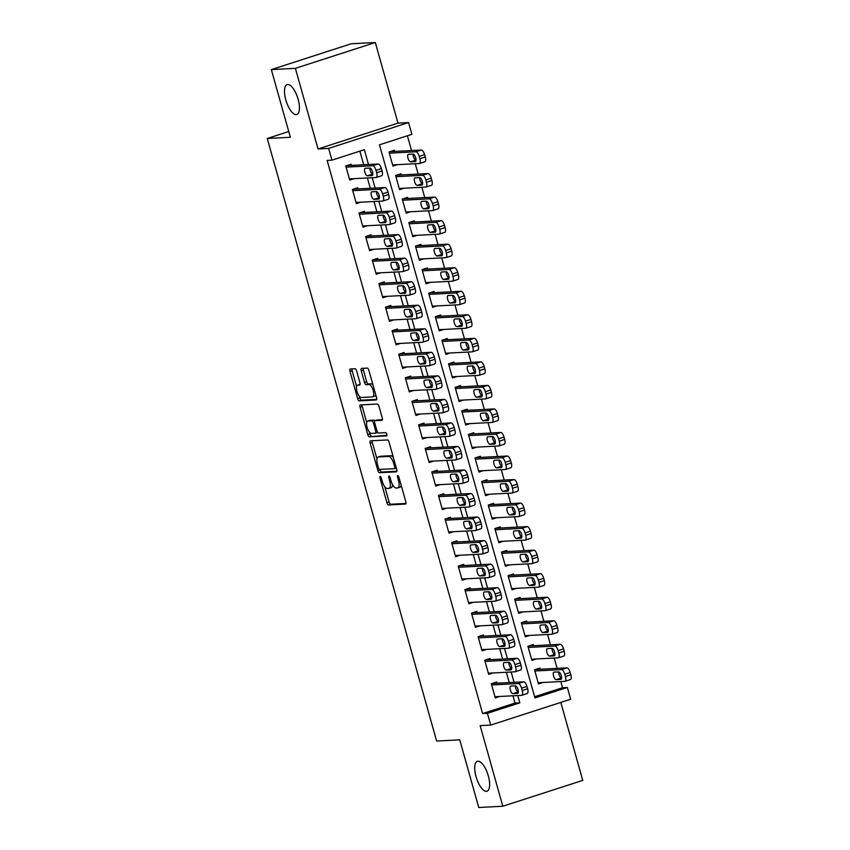 <?xml version="1.0" encoding="UTF-8"?>
<svg xmlns="http://www.w3.org/2000/svg" width="850" height="850" viewBox="0 0 850 850"><rect width="100%" height="100%" fill="white"/><g stroke="black" fill="none" stroke-linecap="round" stroke-linejoin="round"><path stroke-width="1.27" d="M380.216 476.489A1.689 0.648 -107.9 0 0 380.152 476.499A1.689 0.648 -107.9 0 0 380.003 478.146L386.909 502.69A2.412 0.914 -107.9 0 0 388.503 504.953L405.503 504.061A2.412 0.914 -107.9 0 0 405.588 504.05A2.412 0.914 -107.9 0 0 405.79 501.702L398.894 477.158A1.689 0.648 -107.9 0 0 397.779 475.575A1.689 0.648 -107.9 0 0 397.715 475.586A1.689 0.648 -107.9 0 0 397.577 477.222L398.469 480.399A7.714 2.943 -107.9 0 1 397.821 487.9A7.714 2.943 -107.9 0 1 397.524 487.953L396.1 488.027A7.714 2.943 -107.9 0 1 391 480.792L390.108 477.615A1.689 0.648 -107.9 0 0 388.992 476.032A1.689 0.648 -107.9 0 0 388.928 476.043A1.689 0.648 -107.9 0 0 388.79 477.689L389.683 480.866A7.714 2.943 -107.9 0 1 389.034 488.357A7.714 2.943 -107.9 0 1 388.737 488.41L387.324 488.484A7.714 2.943 -107.9 0 1 382.224 481.249L381.331 478.072A1.689 0.648 -107.9 0 0 380.216 476.489M296.193 114.633A15.714 5.992 -107.9 0 0 296.799 114.527A15.714 5.992 -107.9 0 0 297.904 98.483A15.714 5.992 -107.9 0 0 287.725 84.511A15.714 5.992 -107.9 0 0 287.13 84.618A15.714 5.992 -107.9 0 0 286.025 100.651A15.714 5.992 -107.9 0 0 296.193 114.633M486.413 791.339A15.714 5.992 -107.9 0 0 487.007 791.222A15.714 5.992 -107.9 0 0 488.112 775.189A15.714 5.992 -107.9 0 0 477.944 761.207A15.714 5.992 -107.9 0 0 477.339 761.313A15.714 5.992 -107.9 0 0 476.244 777.357A15.714 5.992 -107.9 0 0 486.413 791.339M356.649 371.004A2.412 0.914 -107.9 0 0 355.056 368.741L350.285 368.985A2.412 0.914 -107.9 0 0 350.189 369.006A2.412 0.914 -107.9 0 0 349.987 371.344L357.648 398.608A2.412 0.914 -107.9 0 0 359.242 400.871L376.242 399.978A2.412 0.914 -107.9 0 0 376.337 399.967A2.412 0.914 -107.9 0 0 376.539 397.619L368.879 370.356A2.412 0.914 -107.9 0 0 367.285 368.103L361.516 368.401A2.412 0.914 -107.9 0 0 361.431 368.422A2.412 0.914 -107.9 0 0 361.229 370.759L364.501 382.426A2.412 0.914 -107.9 0 0 366.095 384.689L368.953 384.54A6.449 2.454 -107.9 0 1 373.129 390.277A6.449 2.454 -107.9 0 1 372.672 396.854A6.449 2.454 -107.9 0 1 372.428 396.897L361.239 397.481A6.449 2.454 -107.9 0 1 357.064 391.744A6.449 2.454 -107.9 0 1 357.521 385.167A6.449 2.454 -107.9 0 1 357.765 385.124L359.624 385.029A2.412 0.914 -107.9 0 0 359.72 385.007A2.412 0.914 -107.9 0 0 359.922 382.67L356.649 371.004M487.422 713.309L482.609 713.554L327.133 160.427L331.946 160.172L328.631 148.41L408.563 122.559L411.878 134.332L379.472 144.808L534.947 697.935L567.354 687.459L570.658 699.231L490.726 725.071L487.422 713.309L519.828 702.833L517.778 695.534M490.726 725.071L480.144 725.624L502.807 806.246L478.752 807.5L459.733 739.829L436.634 741.041L267.261 138.476L290.36 137.275L271.331 69.604L295.386 68.34L318.049 148.962L328.631 148.41M370.483 440.842A2.412 0.914 -107.9 0 0 370.388 440.853A2.412 0.914 -107.9 0 0 370.186 443.201L377.846 470.464A2.412 0.914 -107.9 0 0 379.44 472.728L396.44 471.835A2.412 0.914 -107.9 0 0 396.536 471.814A2.412 0.914 -107.9 0 0 396.737 469.476L389.077 442.212A2.412 0.914 -107.9 0 0 387.483 439.949L370.483 440.842M367.752 434.531L360.081 407.277A2.412 0.914 -107.9 0 1 360.283 404.929A2.412 0.914 -107.9 0 1 360.379 404.919L377.379 404.026A2.412 0.914 -107.9 0 1 378.973 406.289L382.256 417.956A2.412 0.914 -107.9 0 1 382.054 420.293A2.412 0.914 -107.9 0 1 381.958 420.314L375.062 420.676A2.412 0.914 -107.9 0 0 374.967 420.686A2.412 0.914 -107.9 0 0 374.765 423.034L376.943 430.769A2.412 0.914 -107.9 0 0 378.537 433.033L385.719 432.661A1.689 0.648 -107.9 0 1 386.803 434.159A1.689 0.648 -107.9 0 1 386.686 435.88A1.689 0.648 -107.9 0 1 386.623 435.891L369.346 436.794A2.412 0.914 -107.9 0 1 367.752 434.531L369.909 433.84L369.431 432.14M271.331 69.604L351.263 43.754L375.317 42.5L295.386 68.34M502.807 806.246L582.739 780.396L560.819 702.419M394.708 151.417L394.379 150.238L388.981 151.98L392.944 166.111L397.354 164.688M401.328 174.951L400.998 173.772L395.59 175.525L399.564 189.646L403.973 188.222M407.936 198.486L407.607 197.317L402.209 199.059L406.183 213.18L410.582 211.756M414.556 222.031L414.226 220.851L408.829 222.594L412.792 236.725L417.201 235.291M421.175 245.565L420.846 244.386L415.438 246.139L419.411 260.259L423.821 258.836M427.794 269.099L427.454 267.931L422.057 269.673L426.031 283.794L430.429 282.37M434.403 292.644L434.074 291.465L428.676 293.207L432.639 307.328L437.049 305.904M441.022 316.179L440.693 314.999L435.285 316.742L439.259 330.873L443.668 329.449M447.642 339.713L447.302 338.534L441.904 340.287L445.878 354.408L450.277 352.984M454.251 363.258L453.921 362.079L448.524 363.821L452.487 377.942L456.896 376.518M460.87 386.793L460.541 385.613L455.143 387.356L459.106 401.487L463.516 400.053M467.489 410.327L467.16 409.147L461.752 410.901L465.726 425.021L470.124 423.598M474.098 433.861L473.769 432.692L468.371 434.435L472.345 448.556L476.744 447.132M480.717 457.406L480.388 456.227L474.991 457.969L478.954 472.09L483.363 470.666M487.337 480.941L487.007 479.761L481.599 481.514L485.573 495.635L489.983 494.211M493.946 504.475L493.616 503.296L488.219 505.049L492.192 519.169L496.591 517.746M500.565 528.02L500.236 526.841L494.838 528.583L498.801 542.704L503.211 541.28M507.184 551.554L506.855 550.375L501.447 552.117L505.421 566.249L509.83 564.825M513.804 575.089L513.464 573.909L508.066 575.662L512.04 589.783L516.439 588.359M520.413 598.623L520.083 597.454L514.686 599.197L518.649 613.317L523.058 611.894M527.032 622.168L526.702 620.989L521.294 622.731L525.268 636.852L529.678 635.428M533.651 645.702L533.311 644.523L527.914 646.276L531.888 660.397L536.286 658.973M497.059 683.209L496.729 682.029L491.321 683.782L495.295 697.903L499.704 696.479M490.439 659.674L490.11 658.495L484.712 660.237L488.676 674.369L493.085 672.934M483.82 636.129L483.491 634.961L478.093 636.703L482.067 650.824L486.466 649.4M477.211 612.595L476.882 611.416L471.474 613.169L475.447 627.289L479.857 625.866M470.592 589.061L470.263 587.881L464.865 589.624L468.828 603.755L473.237 602.331M463.973 565.526L463.643 564.347L458.246 566.089L462.219 580.21L466.618 578.786M457.364 541.981L457.034 540.812L451.626 542.555L455.6 556.676L459.999 555.252M450.744 518.447L450.415 517.267L445.017 519.021L448.981 533.141L453.39 531.717M444.125 494.913L443.796 493.733L438.398 495.476L442.361 509.596L446.771 508.172M437.516 471.368L437.176 470.199L431.779 471.941L435.752 486.062L440.151 484.638M430.897 447.833L430.567 446.654L425.159 448.407L429.133 462.527L433.543 461.104M424.277 424.299L423.948 423.119L418.551 424.862L422.514 438.993L426.923 437.569M417.669 400.764L417.329 399.585L411.931 401.328L415.905 415.448L420.304 414.024M411.049 377.219L410.72 376.04L405.312 377.793L409.286 391.914L413.695 390.49M404.43 353.685L404.101 352.506L398.703 354.259L402.666 368.379L407.076 366.956M397.811 330.151L397.481 328.971L392.084 330.714L396.058 344.834L400.456 343.411M391.202 306.606L390.873 305.437L385.464 307.179L389.438 321.3L393.848 319.876M384.582 283.071L384.253 281.892L378.856 283.645L382.819 297.766L387.228 296.342M377.963 259.537L377.634 258.358L372.236 260.1L376.21 274.231L380.609 272.797M371.354 235.992L371.025 234.823L365.617 236.566L369.591 250.686L373.989 249.262M364.735 212.458L364.406 211.278L359.008 213.031L362.971 227.152L367.381 225.728M358.116 188.923L357.786 187.744L352.389 189.486L356.352 203.617L360.761 202.194M482.609 713.554L515.015 703.077L512.964 695.789M509.246 682.571L506.345 672.244M502.637 659.037L499.736 648.709M496.017 635.492L493.117 625.175M489.398 611.957L486.498 601.63M482.789 588.423L479.878 578.096M476.17 564.889L473.269 554.561M469.551 541.344L466.65 531.016M462.942 517.809L460.031 507.482M456.322 494.275L453.422 483.947M449.703 470.73L446.803 460.413M443.094 447.196L440.183 436.868M436.475 423.661L433.574 413.334M429.856 400.127L426.955 389.799M423.236 376.582L420.336 366.254M416.627 353.047L413.727 342.72M410.008 329.513L407.108 319.186M403.389 305.968L400.488 295.651M396.78 282.434L393.869 272.106M390.161 258.899L387.26 248.572M383.541 235.365L380.641 225.038M376.933 211.82L374.021 201.492M370.313 188.286L367.413 177.958M363.694 164.751L359.869 151.141M351.507 165.389L351.167 164.209L345.769 165.952L349.743 180.072L354.142 178.649M534.608 696.745L562.541 687.714L560.819 681.572M557.101 668.355L554.2 658.038M550.481 644.821L547.581 634.493M543.872 621.286L540.972 610.959M537.253 597.752L534.352 587.424M530.634 574.207L527.733 563.879M524.025 550.673L521.114 540.345M517.406 527.138L514.505 516.811M510.786 503.593L507.886 493.276M504.178 480.059L501.266 469.731M497.558 456.524L494.658 446.197M490.939 432.99L488.038 422.663M484.319 409.445L481.419 399.118M477.711 385.911L474.81 375.583M471.091 362.376L468.191 352.049M464.472 338.831L461.571 328.514M457.863 315.297L454.962 304.969M451.244 291.763L448.343 281.435M444.624 268.228L441.724 257.901M438.016 244.683L435.104 234.356M431.396 221.149L428.496 210.821M424.777 197.614L421.876 187.287M418.168 174.069L415.257 163.742M411.549 150.535L407.394 135.777M540.26 669.237L539.931 668.068L534.533 669.811L538.496 683.931L542.906 682.508M288.745 131.527L267.261 138.476M318.049 148.962L397.981 123.112L375.317 42.5M397.981 123.112L408.563 122.559M562.541 687.714L567.354 687.459M368.507 164.496L364.353 149.696L331.946 160.172M514.059 682.316L511.158 671.999M507.45 658.782L504.539 648.454M500.831 635.247L497.93 624.92M494.211 611.713L491.311 601.386M487.592 588.168L484.691 577.841M480.983 564.634L478.082 554.306M474.364 541.099L471.463 530.772M467.744 517.554L464.844 507.237M461.136 494.02L458.235 483.692M454.516 470.486L451.616 460.158M447.897 446.941L444.996 436.624M441.288 423.406L438.377 413.079M434.669 399.872L431.768 389.544M428.049 376.337L425.149 366.01M421.441 352.793L418.529 342.465M414.821 329.258L411.921 318.931M408.202 305.724L405.301 295.396M401.582 282.179L398.682 271.862M394.974 258.644L392.073 248.317M388.354 235.11L385.454 224.782M381.735 211.576L378.834 201.248M375.126 188.031L372.226 177.703M515.015 703.077L519.828 702.833M390.894 487.709A7.714 2.943 -107.9 0 0 391.191 487.656A7.714 2.943 -107.9 0 0 392.487 484.543M399.681 487.252A7.714 2.943 -107.9 0 0 399.978 487.199A7.714 2.943 -107.9 0 0 401.168 485.254M384.763 486.689L389.066 501.989A2.412 0.914 -107.9 0 0 390.66 504.252L405.96 503.455M379.908 469.413L380.003 469.763A2.412 0.914 -107.9 0 0 381.597 472.026L396.908 471.229M372.172 440.746A2.412 0.914 -107.9 0 0 372.342 442.499L376.964 458.957M378.452 467.851A1.689 0.648 -107.9 0 0 379.567 469.434L394.496 468.658A1.689 0.648 -107.9 0 0 394.559 468.647A1.689 0.648 -107.9 0 0 394.697 467.001L393.763 463.654A7.714 2.943 -107.9 0 0 388.652 456.418L378.452 456.949A7.714 2.943 -107.9 0 0 378.165 457.002A7.714 2.943 -107.9 0 0 377.517 464.504L378.452 467.851M393.369 457.513A7.714 2.943 -107.9 0 0 390.819 455.717L388.652 456.418M378.165 457.002L380.322 456.301A7.714 2.943 -107.9 0 1 380.619 456.248L390.819 455.717M366.711 422.471L362.249 406.576L360.081 407.277M362.079 404.823A2.412 0.914 -107.9 0 0 362.249 406.576M382.426 419.709L377.219 419.974A2.412 0.914 -107.9 0 0 377.134 419.996A2.412 0.914 -107.9 0 0 377.049 420.027M386.973 435.285L369.346 436.794M367.912 421.047A6.449 2.454 -107.9 0 0 367.668 421.09A6.449 2.454 -107.9 0 0 367.211 427.667A6.449 2.454 -107.9 0 0 371.386 433.404L375.328 433.203A2.412 0.914 -107.9 0 0 375.424 433.181A2.412 0.914 -107.9 0 0 375.626 430.844L373.447 423.098A2.412 0.914 -107.9 0 0 371.854 420.846L367.912 421.047L370.069 420.346A6.449 2.454 -107.9 0 0 369.824 420.389A6.449 2.454 -107.9 0 0 369.601 420.506M375.509 433.149L377.485 432.501A2.412 0.914 -107.9 0 0 377.581 432.491A2.412 0.914 -107.9 0 0 377.697 432.416M374.85 420.761A2.412 0.914 -107.9 0 0 374.011 420.144L371.854 420.846M370.069 420.346L374.011 420.144M369.909 433.84A2.412 0.914 -107.9 0 0 371.503 436.103M359.454 384.582A6.449 2.454 -107.9 0 1 359.678 384.466A6.449 2.454 -107.9 0 1 359.922 384.423L360.092 384.413M374.595 396.196A6.449 2.454 -107.9 0 0 374.839 396.153A6.449 2.454 -107.9 0 0 375.764 394.868M372.991 385.018A6.449 2.454 -107.9 0 0 371.121 383.839L368.953 384.54M363.216 368.316A2.412 0.914 -107.9 0 0 363.386 370.058L366.669 381.724A2.412 0.914 -107.9 0 0 368.263 383.987L371.121 383.839M359.359 396.312L359.805 397.906A2.412 0.914 -107.9 0 0 361.399 400.169L376.709 399.373M351.974 368.9A2.412 0.914 -107.9 0 0 352.144 370.653L356.586 386.463M534.862 670.99L561.51 669.598A4.909 1.87 -107.9 0 1 564.761 674.199L565.42 676.558A4.909 1.87 -107.9 0 1 565.006 681.328A4.909 1.87 -107.9 0 1 564.825 681.36L538.167 682.752M535.532 669.492L566.918 667.845A4.909 1.87 72.1 0 1 570.159 672.456L570.828 674.804A4.909 1.87 72.1 0 1 570.414 679.586A4.909 1.87 72.1 0 1 570.222 679.617M558.62 671.893A3.931 1.498 -107.9 0 0 559.566 675.878A3.931 1.498 -107.9 0 0 561.542 677.918L561.574 677.918M558.652 671.893L554.03 672.138A3.931 1.498 -107.9 0 0 553.881 672.159A3.931 1.498 -107.9 0 0 553.605 676.175A3.931 1.498 -107.9 0 0 556.144 679.671L560.766 679.426A3.931 1.498 -107.9 0 0 560.915 679.394A3.931 1.498 -107.9 0 0 561.191 675.389A3.931 1.498 -107.9 0 0 558.652 671.893M491.661 684.951L518.309 683.559A4.909 1.87 -107.9 0 1 521.56 688.171L522.219 690.519A4.909 1.87 -107.9 0 1 521.804 695.3A4.909 1.87 -107.9 0 1 521.613 695.332L494.966 696.724M527.021 693.589A4.909 1.87 72.1 0 0 527.202 693.547A4.909 1.87 72.1 0 0 527.616 688.776L526.957 686.428A4.909 1.87 72.1 0 0 523.706 681.817L492.32 683.453M515.44 685.865A3.931 1.498 72.1 0 1 517.979 689.361A3.931 1.498 72.1 0 1 517.703 693.366A3.931 1.498 72.1 0 1 517.554 693.398L512.943 693.632A3.931 1.498 72.1 0 1 510.393 690.136A3.931 1.498 72.1 0 1 510.669 686.131A3.931 1.498 72.1 0 1 510.818 686.099L515.44 685.865A3.931 1.498 72.1 0 0 516.364 689.839A3.931 1.498 72.1 0 0 518.341 691.889L512.943 693.632M528.243 647.445L554.901 646.053A4.909 1.87 -107.9 0 1 558.142 650.664L558.811 653.013A4.909 1.87 -107.9 0 1 558.397 657.794A4.909 1.87 -107.9 0 1 558.206 657.826L531.558 659.218M528.913 645.947L560.299 644.311A4.909 1.87 72.1 0 1 563.55 648.922L564.209 651.27A4.909 1.87 72.1 0 1 563.794 656.041A4.909 1.87 72.1 0 1 563.603 656.083M552.011 648.359A3.931 1.498 -107.9 0 0 552.946 652.332A3.931 1.498 -107.9 0 0 554.933 654.383L549.525 656.126L554.147 655.892A3.931 1.498 -107.9 0 0 554.296 655.86A3.931 1.498 -107.9 0 0 554.572 651.854A3.931 1.498 -107.9 0 0 552.032 648.359L547.411 648.593A3.931 1.498 -107.9 0 0 547.262 648.624A3.931 1.498 -107.9 0 0 546.986 652.63A3.931 1.498 -107.9 0 0 549.525 656.126M521.634 623.911L548.282 622.519A4.909 1.87 -107.9 0 1 551.533 627.13L552.192 629.478A4.909 1.87 -107.9 0 1 551.778 634.249A4.909 1.87 -107.9 0 1 551.586 634.291L524.939 635.683M522.293 622.412L553.679 620.776A4.909 1.87 72.1 0 1 556.931 625.377L557.589 627.736A4.909 1.87 72.1 0 1 557.175 632.506A4.909 1.87 72.1 0 1 556.994 632.538M545.392 624.824A3.931 1.498 -107.9 0 0 546.338 628.798A3.931 1.498 -107.9 0 0 548.314 630.849L548.335 630.849M545.413 624.814L540.791 625.058A3.931 1.498 -107.9 0 0 540.642 625.09A3.931 1.498 -107.9 0 0 540.366 629.096A3.931 1.498 -107.9 0 0 542.916 632.591L547.528 632.347A3.931 1.498 -107.9 0 0 547.687 632.326A3.931 1.498 -107.9 0 0 547.952 628.309A3.931 1.498 -107.9 0 0 545.413 624.814M515.015 600.376L541.663 598.984A4.909 1.87 -107.9 0 1 544.914 603.585L545.572 605.944A4.909 1.87 -107.9 0 1 545.158 610.714A4.909 1.87 -107.9 0 1 544.977 610.746L518.319 612.138M515.674 598.878L547.071 597.231A4.909 1.87 72.1 0 1 550.311 601.843L550.981 604.191A4.909 1.87 72.1 0 1 550.566 608.972A4.909 1.87 72.1 0 1 550.375 609.004M538.773 601.279A3.931 1.498 -107.9 0 0 539.718 605.264A3.931 1.498 -107.9 0 0 541.694 607.304L536.297 609.057L540.919 608.812A3.931 1.498 -107.9 0 0 541.067 608.781A3.931 1.498 -107.9 0 0 541.344 604.775A3.931 1.498 -107.9 0 0 538.794 601.279L534.183 601.524A3.931 1.498 -107.9 0 0 534.034 601.545A3.931 1.498 -107.9 0 0 533.758 605.561A3.931 1.498 -107.9 0 0 536.297 609.057M508.396 576.831L535.054 575.439A4.909 1.87 -107.9 0 1 538.294 580.051L538.964 582.409A4.909 1.87 -107.9 0 1 538.549 587.18A4.909 1.87 -107.9 0 1 538.358 587.212L511.711 588.604M509.065 575.333L540.451 573.697A4.909 1.87 72.1 0 1 543.702 578.308L544.361 580.656A4.909 1.87 72.1 0 1 543.947 585.427A4.909 1.87 72.1 0 1 543.756 585.469M532.153 577.745A3.931 1.498 -107.9 0 0 533.099 581.729A3.931 1.498 -107.9 0 0 535.086 583.769L535.107 583.769M532.185 577.745L527.563 577.989A3.931 1.498 -107.9 0 0 527.414 578.011A3.931 1.498 -107.9 0 0 527.138 582.016A3.931 1.498 -107.9 0 0 529.678 585.512L534.299 585.278A3.931 1.498 -107.9 0 0 534.448 585.246A3.931 1.498 -107.9 0 0 534.724 581.241A3.931 1.498 -107.9 0 0 532.185 577.745M485.042 661.417L511.689 660.025A4.909 1.87 -107.9 0 1 514.941 664.636L515.599 666.984A4.909 1.87 -107.9 0 1 515.185 671.755A4.909 1.87 -107.9 0 1 515.004 671.798L488.346 673.189M520.402 670.044A4.909 1.87 72.1 0 0 520.593 670.013A4.909 1.87 72.1 0 0 521.008 665.242L520.338 662.883A4.909 1.87 72.1 0 0 517.097 658.282L485.701 659.919M508.821 662.32A3.931 1.498 72.1 0 1 511.371 665.816A3.931 1.498 72.1 0 1 511.094 669.832A3.931 1.498 72.1 0 1 510.946 669.853L506.324 670.097A3.931 1.498 72.1 0 1 503.784 666.602A3.931 1.498 72.1 0 1 504.061 662.596A3.931 1.498 72.1 0 1 504.209 662.564L508.821 662.32M511.743 668.355L511.721 668.355A3.931 1.498 72.1 0 1 509.745 666.304A3.931 1.498 72.1 0 1 508.799 662.331M478.422 637.883L505.081 636.491A4.909 1.87 -107.9 0 1 508.321 641.091L508.991 643.45A4.909 1.87 -107.9 0 1 508.576 648.221A4.909 1.87 -107.9 0 1 508.385 648.253L481.727 649.644M513.783 646.51A4.909 1.87 72.1 0 0 513.974 646.478A4.909 1.87 72.1 0 0 514.388 641.707L513.729 639.349A4.909 1.87 72.1 0 0 510.478 634.737L479.092 636.384M502.212 638.786A3.931 1.498 72.1 0 1 504.751 642.281A3.931 1.498 72.1 0 1 504.475 646.287A3.931 1.498 72.1 0 1 504.326 646.319L499.704 646.563A3.931 1.498 72.1 0 1 497.165 643.067A3.931 1.498 72.1 0 1 497.441 639.051A3.931 1.498 72.1 0 1 497.59 639.03L502.212 638.786A3.931 1.498 72.1 0 0 503.126 642.77A3.931 1.498 72.1 0 0 505.112 644.81L499.704 646.563M471.803 614.348L498.461 612.946A4.909 1.87 -107.9 0 1 501.712 617.557L502.371 619.916A4.909 1.87 -107.9 0 1 501.957 624.686A4.909 1.87 -107.9 0 1 501.766 624.718L475.118 626.11M507.174 622.976A4.909 1.87 72.1 0 0 507.354 622.944A4.909 1.87 72.1 0 0 507.769 618.162L507.11 615.814A4.909 1.87 72.1 0 0 503.859 611.203L472.473 612.839M495.592 615.251A3.931 1.498 72.1 0 1 498.132 618.747A3.931 1.498 72.1 0 1 497.856 622.753A3.931 1.498 72.1 0 1 497.707 622.784L493.096 623.018A3.931 1.498 72.1 0 1 490.546 619.533A3.931 1.498 72.1 0 1 490.822 615.517A3.931 1.498 72.1 0 1 490.971 615.496L495.592 615.251M498.514 621.276L498.493 621.276A3.931 1.498 72.1 0 1 496.517 619.236A3.931 1.498 72.1 0 1 495.571 615.251M465.194 590.803L491.842 589.411A4.909 1.87 -107.9 0 1 495.093 594.023L495.752 596.371A4.909 1.87 -107.9 0 1 495.337 601.152A4.909 1.87 -107.9 0 1 495.157 601.184L468.499 602.576M500.554 599.431A4.909 1.87 72.1 0 0 500.746 599.399A4.909 1.87 72.1 0 0 501.149 594.628L500.491 592.269A4.909 1.87 72.1 0 0 497.25 587.669L465.853 589.305M488.973 591.717A3.931 1.498 72.1 0 1 491.523 595.213A3.931 1.498 72.1 0 1 491.247 599.218A3.931 1.498 72.1 0 1 491.098 599.239L486.476 599.484A3.931 1.498 72.1 0 1 483.937 595.988A3.931 1.498 72.1 0 1 484.203 591.982A3.931 1.498 72.1 0 1 484.362 591.951L488.973 591.717A3.931 1.498 72.1 0 0 489.897 595.691A3.931 1.498 72.1 0 0 491.874 597.741L486.476 599.484M501.787 553.297L528.434 551.905A4.909 1.87 -107.9 0 1 531.686 556.516L532.344 558.864A4.909 1.87 -107.9 0 1 531.93 563.646A4.909 1.87 -107.9 0 1 531.739 563.678L505.091 565.069M502.446 551.799L533.832 550.162A4.909 1.87 72.1 0 1 537.083 554.763L537.742 557.122A4.909 1.87 72.1 0 1 537.327 561.893A4.909 1.87 72.1 0 1 537.147 561.924M525.544 554.211A3.931 1.498 -107.9 0 0 526.49 558.184A3.931 1.498 -107.9 0 0 528.466 560.235L523.069 561.977L527.68 561.733A3.931 1.498 -107.9 0 0 527.829 561.712A3.931 1.498 -107.9 0 0 528.105 557.696A3.931 1.498 -107.9 0 0 525.566 554.211L520.944 554.444A3.931 1.498 -107.9 0 0 520.795 554.476A3.931 1.498 -107.9 0 0 520.519 558.482A3.931 1.498 -107.9 0 0 523.069 561.977M458.575 567.269L485.233 565.877A4.909 1.87 -107.9 0 1 488.474 570.477L489.132 572.836A4.909 1.87 -107.9 0 1 488.729 577.607A4.909 1.87 -107.9 0 1 488.538 577.639L461.879 579.041M493.935 575.896A4.909 1.87 72.1 0 0 494.126 575.864A4.909 1.87 72.1 0 0 494.541 571.094L493.882 568.735A4.909 1.87 72.1 0 0 490.631 564.134L459.244 565.771M482.364 568.172A3.931 1.498 72.1 0 1 484.904 571.668A3.931 1.498 72.1 0 1 484.627 575.684A3.931 1.498 72.1 0 1 484.479 575.705L479.857 575.949A3.931 1.498 72.1 0 1 477.317 572.454A3.931 1.498 72.1 0 1 477.594 568.448A3.931 1.498 72.1 0 1 477.743 568.416L482.364 568.172M485.286 574.196L485.254 574.207A3.931 1.498 72.1 0 1 483.278 572.156A3.931 1.498 72.1 0 1 482.332 568.172M495.168 529.763L521.815 528.371A4.909 1.87 -107.9 0 1 525.066 532.971L525.725 535.33A4.909 1.87 -107.9 0 1 525.311 540.101A4.909 1.87 -107.9 0 1 525.13 540.133L498.472 541.535M495.826 528.264L527.223 526.617A4.909 1.87 72.1 0 1 530.464 531.229L531.133 533.587A4.909 1.87 72.1 0 1 530.719 538.358A4.909 1.87 72.1 0 1 530.528 538.39M518.925 530.666A3.931 1.498 -107.9 0 0 519.871 534.65A3.931 1.498 -107.9 0 0 521.847 536.69L516.449 538.443L521.071 538.199A3.931 1.498 -107.9 0 0 521.22 538.178A3.931 1.498 -107.9 0 0 521.496 534.161A3.931 1.498 -107.9 0 0 518.946 530.666L514.335 530.91A3.931 1.498 -107.9 0 0 514.186 530.942A3.931 1.498 -107.9 0 0 513.91 534.947A3.931 1.498 -107.9 0 0 516.449 538.443M488.548 506.228L515.206 504.836A4.909 1.87 -107.9 0 1 518.447 509.437L519.116 511.796A4.909 1.87 -107.9 0 1 518.702 516.566A4.909 1.87 -107.9 0 1 518.511 516.598L491.853 517.99M489.217 504.73L520.604 503.083A4.909 1.87 72.1 0 1 523.855 507.694L524.514 510.043A4.909 1.87 72.1 0 1 524.099 514.824A4.909 1.87 72.1 0 1 523.908 514.856M512.306 507.131A3.931 1.498 -107.9 0 0 513.251 511.116A3.931 1.498 -107.9 0 0 515.238 513.156L509.83 514.909L514.452 514.664A3.931 1.498 -107.9 0 0 514.601 514.633A3.931 1.498 -107.9 0 0 514.877 510.627A3.931 1.498 -107.9 0 0 512.337 507.131L507.716 507.376A3.931 1.498 -107.9 0 0 507.567 507.397A3.931 1.498 -107.9 0 0 507.291 511.413A3.931 1.498 -107.9 0 0 509.83 514.909M481.929 482.683L508.587 481.291A4.909 1.87 -107.9 0 1 511.838 485.902L512.497 488.251A4.909 1.87 -107.9 0 1 512.082 493.032A4.909 1.87 -107.9 0 1 511.891 493.064L485.244 494.456M482.598 481.185L513.984 479.549A4.909 1.87 72.1 0 1 517.236 484.149L517.894 486.508A4.909 1.87 72.1 0 1 517.48 491.279A4.909 1.87 72.1 0 1 517.299 491.321M505.697 483.597A3.931 1.498 -107.9 0 0 506.642 487.571A3.931 1.498 -107.9 0 0 508.619 489.621L503.221 491.364L507.832 491.13A3.931 1.498 -107.9 0 0 507.981 491.098A3.931 1.498 -107.9 0 0 508.257 487.092A3.931 1.498 -107.9 0 0 505.718 483.597L501.096 483.831A3.931 1.498 -107.9 0 0 500.947 483.862A3.931 1.498 -107.9 0 0 500.671 487.868A3.931 1.498 -107.9 0 0 503.221 491.364M475.32 459.149L501.967 457.757A4.909 1.87 -107.9 0 1 505.219 462.368L505.877 464.716A4.909 1.87 -107.9 0 1 505.463 469.487A4.909 1.87 -107.9 0 1 505.283 469.529L478.624 470.921M475.979 457.651L507.376 456.014A4.909 1.87 72.1 0 1 510.616 460.615L511.286 462.974A4.909 1.87 72.1 0 1 510.871 467.744A4.909 1.87 72.1 0 1 510.68 467.776M499.078 460.052A3.931 1.498 -107.9 0 0 500.023 464.036A3.931 1.498 -107.9 0 0 501.999 466.087L502.021 466.076M499.099 460.052L494.487 460.296A3.931 1.498 -107.9 0 0 494.328 460.328A3.931 1.498 -107.9 0 0 494.062 464.334A3.931 1.498 -107.9 0 0 496.602 467.829L501.224 467.585A3.931 1.498 -107.9 0 0 501.373 467.564A3.931 1.498 -107.9 0 0 501.649 463.547A3.931 1.498 -107.9 0 0 499.099 460.052M468.701 435.614L495.359 434.223A4.909 1.87 -107.9 0 1 498.599 438.823L499.269 441.182A4.909 1.87 -107.9 0 1 498.854 445.953A4.909 1.87 -107.9 0 1 498.663 445.984L472.005 447.376M469.37 434.116L500.756 432.469A4.909 1.87 72.1 0 1 504.007 437.081L504.666 439.429A4.909 1.87 72.1 0 1 504.252 444.21A4.909 1.87 72.1 0 1 504.061 444.242M492.458 436.517A3.931 1.498 -107.9 0 0 493.404 440.502A3.931 1.498 -107.9 0 0 495.38 442.542L489.983 444.295L494.604 444.051A3.931 1.498 -107.9 0 0 494.753 444.019A3.931 1.498 -107.9 0 0 495.029 440.013A3.931 1.498 -107.9 0 0 492.49 436.517L487.868 436.762A3.931 1.498 -107.9 0 0 487.719 436.783A3.931 1.498 -107.9 0 0 487.443 440.799A3.931 1.498 -107.9 0 0 489.983 444.295M451.956 543.734L478.614 542.342A4.909 1.87 -107.9 0 1 481.865 546.943L482.524 549.302A4.909 1.87 -107.9 0 1 482.109 554.072A4.909 1.87 -107.9 0 1 481.918 554.104L455.271 555.496M487.326 552.362A4.909 1.87 72.1 0 0 487.507 552.33A4.909 1.87 72.1 0 0 487.921 547.549L487.263 545.201A4.909 1.87 72.1 0 0 484.011 540.589L452.625 542.236M475.745 544.638A3.931 1.498 72.1 0 1 478.284 548.133A3.931 1.498 72.1 0 1 478.008 552.139A3.931 1.498 72.1 0 1 477.859 552.171L473.237 552.415A3.931 1.498 72.1 0 1 470.698 548.919A3.931 1.498 72.1 0 1 470.974 544.903A3.931 1.498 72.1 0 1 471.123 544.882L475.745 544.638A3.931 1.498 72.1 0 0 476.659 548.622A3.931 1.498 72.1 0 0 478.646 550.662L473.237 552.415M445.347 520.189L471.994 518.798A4.909 1.87 -107.9 0 1 475.246 523.409L475.904 525.757A4.909 1.87 -107.9 0 1 475.49 530.538A4.909 1.87 -107.9 0 1 475.309 530.57L448.651 531.962M480.707 528.827A4.909 1.87 72.1 0 0 480.898 528.785A4.909 1.87 72.1 0 0 481.302 524.014L480.643 521.666A4.909 1.87 72.1 0 0 477.392 517.055L446.006 518.691M469.126 521.103A3.931 1.498 72.1 0 1 471.676 524.599A3.931 1.498 72.1 0 1 471.399 528.604A3.931 1.498 72.1 0 1 471.24 528.636L466.629 528.87A3.931 1.498 72.1 0 1 464.079 525.374A3.931 1.498 72.1 0 1 464.355 521.369A3.931 1.498 72.1 0 1 464.514 521.337L469.126 521.103M472.047 527.128L472.026 527.128A3.931 1.498 72.1 0 1 470.05 525.077A3.931 1.498 72.1 0 1 469.104 521.103M438.728 496.655L465.375 495.263A4.909 1.87 -107.9 0 1 468.626 499.874L469.285 502.223A4.909 1.87 -107.9 0 1 468.881 506.993A4.909 1.87 -107.9 0 1 468.69 507.036L442.032 508.428M474.087 505.283A4.909 1.87 72.1 0 0 474.279 505.251A4.909 1.87 72.1 0 0 474.693 500.48L474.024 498.121A4.909 1.87 72.1 0 0 470.783 493.521L439.397 495.157M462.517 497.558A3.931 1.498 72.1 0 1 465.056 501.054A3.931 1.498 72.1 0 1 464.78 505.07A3.931 1.498 72.1 0 1 464.631 505.091L460.009 505.336A3.931 1.498 72.1 0 1 457.47 501.84A3.931 1.498 72.1 0 1 457.746 497.834A3.931 1.498 72.1 0 1 457.895 497.803L462.517 497.558A3.931 1.498 72.1 0 0 463.431 501.543A3.931 1.498 72.1 0 0 465.407 503.593L460.009 505.336M432.108 473.121L458.766 471.729A4.909 1.87 -107.9 0 1 462.007 476.329L462.676 478.688A4.909 1.87 -107.9 0 1 462.262 483.459A4.909 1.87 -107.9 0 1 462.071 483.491L435.423 484.882M467.468 481.748A4.909 1.87 72.1 0 0 467.659 481.716A4.909 1.87 72.1 0 0 468.074 476.935L467.415 474.587A4.909 1.87 72.1 0 0 464.164 469.976L432.777 471.623M455.897 474.024A3.931 1.498 72.1 0 1 458.437 477.519A3.931 1.498 72.1 0 1 458.161 481.525A3.931 1.498 72.1 0 1 458.012 481.557L453.39 481.801A3.931 1.498 72.1 0 1 450.851 478.306A3.931 1.498 72.1 0 1 451.127 474.289A3.931 1.498 72.1 0 1 451.276 474.268L455.897 474.024M458.819 480.048L458.798 480.048A3.931 1.498 72.1 0 1 456.811 478.008A3.931 1.498 72.1 0 1 455.876 474.024M425.499 449.576L452.147 448.184A4.909 1.87 -107.9 0 1 455.398 452.795L456.057 455.154A4.909 1.87 -107.9 0 1 455.642 459.924A4.909 1.87 -107.9 0 1 455.451 459.956L428.804 461.348M460.859 458.214A4.909 1.87 72.1 0 0 461.04 458.171A4.909 1.87 72.1 0 0 461.454 453.401L460.796 451.053A4.909 1.87 72.1 0 0 457.544 446.441L426.158 448.078M449.278 450.489A3.931 1.498 72.1 0 1 451.817 453.985A3.931 1.498 72.1 0 1 451.552 457.991A3.931 1.498 72.1 0 1 451.392 458.022L446.781 458.256A3.931 1.498 72.1 0 1 444.231 454.761A3.931 1.498 72.1 0 1 444.507 450.755A3.931 1.498 72.1 0 1 444.656 450.734L449.278 450.489A3.931 1.498 72.1 0 0 450.203 454.474A3.931 1.498 72.1 0 0 452.179 456.514L446.781 458.256M462.081 412.069L488.739 410.678A4.909 1.87 -107.9 0 1 491.991 415.289L492.649 417.637A4.909 1.87 -107.9 0 1 492.235 422.418A4.909 1.87 -107.9 0 1 492.044 422.45L465.396 423.842M462.751 410.571L494.137 408.935A4.909 1.87 72.1 0 1 497.388 413.546L498.047 415.894A4.909 1.87 72.1 0 1 497.632 420.665A4.909 1.87 72.1 0 1 497.452 420.707M485.849 412.983A3.931 1.498 -107.9 0 0 486.784 416.967A3.931 1.498 -107.9 0 0 488.771 419.007L488.793 419.007M485.871 412.983L481.249 413.217A3.931 1.498 -107.9 0 0 481.1 413.249A3.931 1.498 -107.9 0 0 480.824 417.254A3.931 1.498 -107.9 0 0 483.363 420.75L487.985 420.516A3.931 1.498 -107.9 0 0 488.134 420.484A3.931 1.498 -107.9 0 0 488.41 416.479A3.931 1.498 -107.9 0 0 485.871 412.983M418.88 426.041L445.527 424.649A4.909 1.87 -107.9 0 1 448.779 429.261L449.438 431.609A4.909 1.87 -107.9 0 1 449.023 436.39A4.909 1.87 -107.9 0 1 448.842 436.422L422.184 437.814M454.24 434.669A4.909 1.87 72.1 0 0 454.431 434.637A4.909 1.87 72.1 0 0 454.846 429.866L454.176 427.507A4.909 1.87 72.1 0 0 450.936 422.907L419.539 424.543M442.659 426.955A3.931 1.498 72.1 0 1 445.209 430.44A3.931 1.498 72.1 0 1 444.933 434.456A3.931 1.498 72.1 0 1 444.784 434.478L440.162 434.722A3.931 1.498 72.1 0 1 437.623 431.226A3.931 1.498 72.1 0 1 437.899 427.221A3.931 1.498 72.1 0 1 438.047 427.189L442.659 426.955A3.931 1.498 72.1 0 0 443.583 430.929A3.931 1.498 72.1 0 0 445.559 432.979L445.591 432.979M455.473 388.535L482.12 387.143A4.909 1.87 -107.9 0 1 485.371 391.754L486.03 394.103A4.909 1.87 -107.9 0 1 485.616 398.873A4.909 1.87 -107.9 0 1 485.435 398.916L458.777 400.308M456.131 387.037L487.528 385.401A4.909 1.87 72.1 0 1 490.769 390.001L491.428 392.36A4.909 1.87 72.1 0 1 491.024 397.131A4.909 1.87 72.1 0 1 490.832 397.163M479.23 389.449A3.931 1.498 -107.9 0 0 480.176 393.422A3.931 1.498 -107.9 0 0 482.152 395.473L476.754 397.216L481.366 396.971A3.931 1.498 -107.9 0 0 481.525 396.95A3.931 1.498 -107.9 0 0 481.801 392.934A3.931 1.498 -107.9 0 0 479.251 389.438L474.64 389.683A3.931 1.498 -107.9 0 0 474.481 389.714A3.931 1.498 -107.9 0 0 474.204 393.72A3.931 1.498 -107.9 0 0 476.754 397.216M412.261 402.507L438.919 401.115A4.909 1.87 -107.9 0 1 442.159 405.716L442.829 408.074A4.909 1.87 -107.9 0 1 442.414 412.845A4.909 1.87 -107.9 0 1 442.223 412.877L415.576 414.279M447.621 411.134A4.909 1.87 72.1 0 0 447.812 411.103A4.909 1.87 72.1 0 0 448.226 406.332L447.567 403.973A4.909 1.87 72.1 0 0 444.316 399.362L412.93 401.009M436.05 403.41A3.931 1.498 72.1 0 1 438.589 406.906A3.931 1.498 72.1 0 1 438.313 410.922A3.931 1.498 72.1 0 1 438.164 410.943L433.543 411.188A3.931 1.498 72.1 0 1 431.003 407.692A3.931 1.498 72.1 0 1 431.279 403.686A3.931 1.498 72.1 0 1 431.428 403.654L436.05 403.41A3.931 1.498 72.1 0 0 436.964 407.394A3.931 1.498 72.1 0 0 438.951 409.434L433.543 411.188M448.853 365.001L475.511 363.609A4.909 1.87 -107.9 0 1 478.752 368.209L479.411 370.568A4.909 1.87 -107.9 0 1 479.007 375.339A4.909 1.87 -107.9 0 1 478.816 375.371L452.158 376.763M449.522 363.502L480.909 361.856A4.909 1.87 72.1 0 1 484.149 366.467L484.819 368.826A4.909 1.87 72.1 0 1 484.404 373.596A4.909 1.87 72.1 0 1 484.213 373.628M472.611 365.904A3.931 1.498 -107.9 0 0 473.556 369.888A3.931 1.498 -107.9 0 0 475.533 371.928L475.564 371.928M472.642 365.904L468.021 366.148A3.931 1.498 -107.9 0 0 467.872 366.169A3.931 1.498 -107.9 0 0 467.596 370.186A3.931 1.498 -107.9 0 0 470.135 373.681L474.757 373.437A3.931 1.498 -107.9 0 0 474.906 373.405A3.931 1.498 -107.9 0 0 475.182 369.399A3.931 1.498 -107.9 0 0 472.642 365.904M405.652 378.973L432.299 377.581A4.909 1.87 -107.9 0 1 435.551 382.181L436.209 384.54A4.909 1.87 -107.9 0 1 435.795 389.311A4.909 1.87 -107.9 0 1 435.604 389.342L408.956 390.734M441.012 387.6A4.909 1.87 72.1 0 0 441.192 387.568A4.909 1.87 72.1 0 0 441.607 382.787L440.948 380.439A4.909 1.87 72.1 0 0 437.697 375.828L406.311 377.474M429.431 379.876A3.931 1.498 72.1 0 1 431.97 383.371A3.931 1.498 72.1 0 1 431.694 387.377A3.931 1.498 72.1 0 1 431.545 387.409L426.934 387.653A3.931 1.498 72.1 0 1 424.384 384.158A3.931 1.498 72.1 0 1 424.66 380.141A3.931 1.498 72.1 0 1 424.809 380.12L429.431 379.876A3.931 1.498 72.1 0 0 430.355 383.86A3.931 1.498 72.1 0 0 432.331 385.9L426.934 387.653M442.234 341.466L468.892 340.064A4.909 1.87 -107.9 0 1 472.132 344.675L472.802 347.034A4.909 1.87 -107.9 0 1 472.388 351.804A4.909 1.87 -107.9 0 1 472.196 351.836L445.549 353.228M442.903 339.968L474.289 338.321A4.909 1.87 72.1 0 1 477.541 342.933L478.199 345.281A4.909 1.87 72.1 0 1 477.785 350.062A4.909 1.87 72.1 0 1 477.594 350.094M466.002 342.369A3.931 1.498 -107.9 0 0 466.937 346.354A3.931 1.498 -107.9 0 0 468.924 348.394L463.516 350.136L468.138 349.902A3.931 1.498 -107.9 0 0 468.286 349.871A3.931 1.498 -107.9 0 0 468.562 345.865A3.931 1.498 -107.9 0 0 466.023 342.369L461.401 342.614A3.931 1.498 -107.9 0 0 461.252 342.635A3.931 1.498 -107.9 0 0 460.976 346.651A3.931 1.498 -107.9 0 0 463.516 350.136M399.033 355.428L425.68 354.036A4.909 1.87 -107.9 0 1 428.931 358.647L429.59 360.995A4.909 1.87 -107.9 0 1 429.176 365.776A4.909 1.87 -107.9 0 1 428.995 365.808L402.337 367.2M434.392 364.066A4.909 1.87 72.1 0 0 434.584 364.023A4.909 1.87 72.1 0 0 434.998 359.252L434.329 356.894A4.909 1.87 72.1 0 0 431.088 352.293L399.691 353.929M422.811 356.341A3.931 1.498 72.1 0 1 425.361 359.837A3.931 1.498 72.1 0 1 425.085 363.842A3.931 1.498 72.1 0 1 424.936 363.874L420.314 364.108A3.931 1.498 72.1 0 1 417.775 360.612A3.931 1.498 72.1 0 1 418.051 356.607A3.931 1.498 72.1 0 1 418.2 356.575L422.811 356.341M425.744 362.366L425.712 362.366A3.931 1.498 72.1 0 1 423.736 360.315A3.931 1.498 72.1 0 1 422.79 356.341M435.625 317.921L462.272 316.529A4.909 1.87 -107.9 0 1 465.524 321.141L466.183 323.489A4.909 1.87 -107.9 0 1 465.768 328.27A4.909 1.87 -107.9 0 1 465.577 328.302L438.929 329.694M436.284 316.423L467.67 314.787A4.909 1.87 72.1 0 1 470.921 319.388L471.58 321.746A4.909 1.87 72.1 0 1 471.166 326.517A4.909 1.87 72.1 0 1 470.985 326.549M459.382 318.835A3.931 1.498 -107.9 0 0 460.328 322.809A3.931 1.498 -107.9 0 0 462.304 324.859L462.326 324.859M459.404 318.835L454.782 319.069A3.931 1.498 -107.9 0 0 454.633 319.101A3.931 1.498 -107.9 0 0 454.357 323.106A3.931 1.498 -107.9 0 0 456.907 326.602L461.518 326.358A3.931 1.498 -107.9 0 0 461.678 326.336A3.931 1.498 -107.9 0 0 461.943 322.331A3.931 1.498 -107.9 0 0 459.404 318.835M392.413 331.893L419.071 330.501A4.909 1.87 -107.9 0 1 422.312 335.112L422.981 337.461A4.909 1.87 -107.9 0 1 422.567 342.231A4.909 1.87 -107.9 0 1 422.376 342.274L395.717 343.666M427.773 340.521A4.909 1.87 72.1 0 0 427.964 340.489A4.909 1.87 72.1 0 0 428.379 335.718L427.72 333.359A4.909 1.87 72.1 0 0 424.469 328.759L393.082 330.395M416.203 332.796A3.931 1.498 72.1 0 1 418.742 336.292A3.931 1.498 72.1 0 1 418.466 340.308A3.931 1.498 72.1 0 1 418.317 340.329L413.695 340.574A3.931 1.498 72.1 0 1 411.156 337.078A3.931 1.498 72.1 0 1 411.432 333.072A3.931 1.498 72.1 0 1 411.581 333.041L416.203 332.796A3.931 1.498 72.1 0 0 417.116 336.781A3.931 1.498 72.1 0 0 419.103 338.831L413.695 340.574M429.006 294.387L455.653 292.995A4.909 1.87 -107.9 0 1 458.904 297.596L459.563 299.954A4.909 1.87 -107.9 0 1 459.149 304.725A4.909 1.87 -107.9 0 1 458.968 304.767L432.31 306.159M429.664 292.889L461.061 291.252A4.909 1.87 72.1 0 1 464.302 295.853L464.971 298.212A4.909 1.87 72.1 0 1 464.557 302.983A4.909 1.87 72.1 0 1 464.366 303.014M452.763 295.29A3.931 1.498 -107.9 0 0 453.709 299.274A3.931 1.498 -107.9 0 0 455.685 301.325L450.288 303.067L454.909 302.823A3.931 1.498 -107.9 0 0 455.058 302.802A3.931 1.498 -107.9 0 0 455.334 298.786A3.931 1.498 -107.9 0 0 452.784 295.29L448.173 295.534A3.931 1.498 -107.9 0 0 448.024 295.566A3.931 1.498 -107.9 0 0 447.748 299.572A3.931 1.498 -107.9 0 0 450.288 303.067M385.794 308.359L412.452 306.967A4.909 1.87 -107.9 0 1 415.703 311.567L416.362 313.926A4.909 1.87 -107.9 0 1 415.947 318.697A4.909 1.87 -107.9 0 1 415.756 318.729L389.109 320.121M421.164 316.986A4.909 1.87 72.1 0 0 421.345 316.954A4.909 1.87 72.1 0 0 421.759 312.173L421.101 309.825A4.909 1.87 72.1 0 0 417.849 305.214L386.463 306.861M409.583 309.262A3.931 1.498 72.1 0 1 412.123 312.757A3.931 1.498 72.1 0 1 411.846 316.763A3.931 1.498 72.1 0 1 411.697 316.795L407.086 317.039A3.931 1.498 72.1 0 1 404.536 313.544A3.931 1.498 72.1 0 1 404.812 309.527A3.931 1.498 72.1 0 1 404.961 309.506L409.583 309.262M412.505 315.286L412.484 315.286A3.931 1.498 72.1 0 1 410.507 313.246A3.931 1.498 72.1 0 1 409.562 309.262M422.386 270.852L449.044 269.461A4.909 1.87 -107.9 0 1 452.285 274.061L452.954 276.42A4.909 1.87 -107.9 0 1 452.54 281.191A4.909 1.87 -107.9 0 1 452.349 281.223L425.701 282.614M423.056 269.354L454.442 267.707A4.909 1.87 72.1 0 1 457.693 272.319L458.352 274.667A4.909 1.87 72.1 0 1 457.938 279.448A4.909 1.87 72.1 0 1 457.746 279.48M446.154 271.756A3.931 1.498 -107.9 0 0 447.089 275.74A3.931 1.498 -107.9 0 0 449.076 277.78L449.098 277.78M446.176 271.756L441.554 272A3.931 1.498 -107.9 0 0 441.405 272.021A3.931 1.498 -107.9 0 0 441.129 276.038A3.931 1.498 -107.9 0 0 443.668 279.533L448.29 279.289A3.931 1.498 -107.9 0 0 448.439 279.257A3.931 1.498 -107.9 0 0 448.715 275.251A3.931 1.498 -107.9 0 0 446.176 271.756M415.777 247.308L442.425 245.916A4.909 1.87 -107.9 0 1 445.676 250.527L446.335 252.875A4.909 1.87 -107.9 0 1 445.921 257.656A4.909 1.87 -107.9 0 1 445.729 257.688L419.082 259.08M416.436 245.809L447.822 244.173A4.909 1.87 72.1 0 1 451.074 248.784L451.733 251.133A4.909 1.87 72.1 0 1 451.318 255.903A4.909 1.87 72.1 0 1 451.138 255.946M439.535 248.221A3.931 1.498 -107.9 0 0 440.481 252.195A3.931 1.498 -107.9 0 0 442.457 254.246L437.059 255.988L441.671 255.754A3.931 1.498 -107.9 0 0 441.819 255.722A3.931 1.498 -107.9 0 0 442.096 251.717A3.931 1.498 -107.9 0 0 439.556 248.221L434.934 248.455A3.931 1.498 -107.9 0 0 434.786 248.487A3.931 1.498 -107.9 0 0 434.509 252.492A3.931 1.498 -107.9 0 0 437.059 255.988M409.158 223.773L435.806 222.381A4.909 1.87 -107.9 0 1 439.057 226.992L439.716 229.341A4.909 1.87 -107.9 0 1 439.301 234.111A4.909 1.87 -107.9 0 1 439.121 234.154L412.462 235.546M409.817 222.275L441.214 220.639A4.909 1.87 72.1 0 1 444.454 225.239L445.124 227.598A4.909 1.87 72.1 0 1 444.709 232.369A4.909 1.87 72.1 0 1 444.518 232.401M432.937 224.676L428.326 224.921A3.931 1.498 -107.9 0 0 428.177 224.952A3.931 1.498 -107.9 0 0 427.901 228.958A3.931 1.498 -107.9 0 0 430.44 232.454L435.062 232.209A3.931 1.498 -107.9 0 0 435.211 232.188A3.931 1.498 -107.9 0 0 435.487 228.172A3.931 1.498 -107.9 0 0 432.937 224.676A3.931 1.498 -107.9 0 0 433.861 228.661A3.931 1.498 -107.9 0 0 435.837 230.711L435.869 230.711M402.539 200.239L429.197 198.847A4.909 1.87 -107.9 0 1 432.438 203.447L433.107 205.806A4.909 1.87 -107.9 0 1 432.692 210.577A4.909 1.87 -107.9 0 1 432.501 210.609L405.854 212.001M403.208 198.741L434.594 197.094A4.909 1.87 72.1 0 1 437.846 201.705L438.504 204.053A4.909 1.87 72.1 0 1 438.09 208.834A4.909 1.87 72.1 0 1 437.899 208.866M426.296 201.142A3.931 1.498 -107.9 0 0 427.242 205.126A3.931 1.498 -107.9 0 0 429.229 207.166L423.821 208.919L428.442 208.675A3.931 1.498 -107.9 0 0 428.591 208.643A3.931 1.498 -107.9 0 0 428.868 204.637A3.931 1.498 -107.9 0 0 426.328 201.142L421.706 201.386A3.931 1.498 -107.9 0 0 421.558 201.407A3.931 1.498 -107.9 0 0 421.281 205.424A3.931 1.498 -107.9 0 0 423.821 208.919M395.919 176.704L422.578 175.302A4.909 1.87 -107.9 0 1 425.829 179.913L426.487 182.272A4.909 1.87 -107.9 0 1 426.073 187.042A4.909 1.87 -107.9 0 1 425.882 187.074L399.234 188.466M396.589 175.196L427.975 173.559A4.909 1.87 72.1 0 1 431.226 178.171L431.885 180.519A4.909 1.87 72.1 0 1 431.471 185.3A4.909 1.87 72.1 0 1 431.29 185.332M419.688 177.607A3.931 1.498 -107.9 0 0 420.633 181.592A3.931 1.498 -107.9 0 0 422.609 183.632L417.212 185.374L421.823 185.141A3.931 1.498 -107.9 0 0 421.972 185.109A3.931 1.498 -107.9 0 0 422.248 181.103A3.931 1.498 -107.9 0 0 419.709 177.607L415.087 177.852A3.931 1.498 -107.9 0 0 414.938 177.873A3.931 1.498 -107.9 0 0 414.662 181.879A3.931 1.498 -107.9 0 0 417.212 185.374M389.311 153.159L415.958 151.768A4.909 1.87 -107.9 0 1 419.209 156.379L419.868 158.727A4.909 1.87 -107.9 0 1 419.454 163.508A4.909 1.87 -107.9 0 1 419.273 163.54L392.615 164.932M389.969 151.661L421.366 150.025A4.909 1.87 72.1 0 1 424.607 154.626L425.276 156.984A4.909 1.87 72.1 0 1 424.862 161.755A4.909 1.87 72.1 0 1 424.671 161.787M413.068 154.073A3.931 1.498 -107.9 0 0 414.014 158.047A3.931 1.498 -107.9 0 0 415.99 160.097L416.011 160.097M413.089 154.073L408.478 154.307A3.931 1.498 -107.9 0 0 408.319 154.339A3.931 1.498 -107.9 0 0 408.053 158.344A3.931 1.498 -107.9 0 0 410.592 161.84L415.214 161.596A3.931 1.498 -107.9 0 0 415.363 161.574A3.931 1.498 -107.9 0 0 415.639 157.558A3.931 1.498 -107.9 0 0 413.089 154.073M379.185 284.814L405.832 283.422A4.909 1.87 -107.9 0 1 409.084 288.033L409.743 290.381A4.909 1.87 -107.9 0 1 409.328 295.163A4.909 1.87 -107.9 0 1 409.147 295.194L382.489 296.586M414.545 293.452A4.909 1.87 72.1 0 0 414.736 293.409A4.909 1.87 72.1 0 0 415.151 288.639L414.481 286.291A4.909 1.87 72.1 0 0 411.241 281.679L379.844 283.316M402.964 285.728A3.931 1.498 72.1 0 1 405.514 289.223A3.931 1.498 72.1 0 1 405.237 293.229A3.931 1.498 72.1 0 1 405.089 293.261L400.467 293.494A3.931 1.498 72.1 0 1 397.928 289.999A3.931 1.498 72.1 0 1 398.193 285.993A3.931 1.498 72.1 0 1 398.353 285.961L402.964 285.728A3.931 1.498 72.1 0 0 403.888 289.712A3.931 1.498 72.1 0 0 405.864 291.752L400.467 293.494M372.566 261.279L399.224 259.887A4.909 1.87 -107.9 0 1 402.464 264.499L403.134 266.847A4.909 1.87 -107.9 0 1 402.719 271.618A4.909 1.87 -107.9 0 1 402.528 271.66L375.87 273.052M407.926 269.907A4.909 1.87 72.1 0 0 408.117 269.875A4.909 1.87 72.1 0 0 408.531 265.104L407.873 262.746A4.909 1.87 72.1 0 0 404.621 258.145L373.235 259.781M396.355 262.183A3.931 1.498 72.1 0 1 398.894 265.678A3.931 1.498 72.1 0 1 398.618 269.694A3.931 1.498 72.1 0 1 398.469 269.716L393.848 269.96A3.931 1.498 72.1 0 1 391.308 266.464A3.931 1.498 72.1 0 1 391.584 262.459A3.931 1.498 72.1 0 1 391.733 262.427L396.355 262.183M399.277 268.217L399.245 268.217A3.931 1.498 72.1 0 1 397.269 266.167A3.931 1.498 72.1 0 1 396.323 262.193M365.946 237.745L392.604 236.353A4.909 1.87 -107.9 0 1 395.856 240.954L396.514 243.312A4.909 1.87 -107.9 0 1 396.1 248.083A4.909 1.87 -107.9 0 1 395.909 248.115L369.261 249.507M401.317 246.373A4.909 1.87 72.1 0 0 401.498 246.341A4.909 1.87 72.1 0 0 401.912 241.57L401.253 239.211A4.909 1.87 72.1 0 0 398.002 234.6L366.616 236.247M389.736 238.648A3.931 1.498 72.1 0 1 392.275 242.144A3.931 1.498 72.1 0 1 391.999 246.149A3.931 1.498 72.1 0 1 391.85 246.181L387.228 246.426A3.931 1.498 72.1 0 1 384.689 242.93A3.931 1.498 72.1 0 1 384.965 238.914A3.931 1.498 72.1 0 1 385.114 238.893L389.736 238.648A3.931 1.498 72.1 0 0 390.649 242.633A3.931 1.498 72.1 0 0 392.636 244.673L387.228 246.426M359.337 214.211L385.985 212.808A4.909 1.87 -107.9 0 1 389.236 217.419L389.895 219.778A4.909 1.87 -107.9 0 1 389.481 224.549A4.909 1.87 -107.9 0 1 389.3 224.581L362.642 225.972M394.697 222.838A4.909 1.87 72.1 0 0 394.889 222.806A4.909 1.87 72.1 0 0 395.293 218.025L394.634 215.677A4.909 1.87 72.1 0 0 391.393 211.066L359.996 212.702M383.116 215.114A3.931 1.498 72.1 0 1 385.666 218.609A3.931 1.498 72.1 0 1 385.39 222.615A3.931 1.498 72.1 0 1 385.231 222.647L380.619 222.881A3.931 1.498 72.1 0 1 378.08 219.396A3.931 1.498 72.1 0 1 378.346 215.379A3.931 1.498 72.1 0 1 378.505 215.358L383.116 215.114M386.038 221.138L386.017 221.138A3.931 1.498 72.1 0 1 384.041 219.098A3.931 1.498 72.1 0 1 383.095 215.114M352.718 190.666L379.376 189.274A4.909 1.87 -107.9 0 1 382.617 193.885L383.276 196.233A4.909 1.87 -107.9 0 1 382.872 201.014A4.909 1.87 -107.9 0 1 382.681 201.046L356.022 202.438M388.078 199.293A4.909 1.87 72.1 0 0 388.269 199.261A4.909 1.87 72.1 0 0 388.684 194.491L388.014 192.132A4.909 1.87 72.1 0 0 384.774 187.531L353.388 189.167M376.507 191.579A3.931 1.498 72.1 0 1 379.047 195.075A3.931 1.498 72.1 0 1 378.771 199.081A3.931 1.498 72.1 0 1 378.622 199.102L374 199.346A3.931 1.498 72.1 0 1 371.461 195.851A3.931 1.498 72.1 0 1 371.737 191.845A3.931 1.498 72.1 0 1 371.886 191.813L376.507 191.579A3.931 1.498 72.1 0 0 377.421 195.553A3.931 1.498 72.1 0 0 379.397 197.604L374 199.346M346.099 167.131L372.757 165.739A4.909 1.87 -107.9 0 1 375.998 170.34L376.667 172.699A4.909 1.87 -107.9 0 1 376.252 177.469A4.909 1.87 -107.9 0 1 376.061 177.512L349.414 178.904M381.459 175.759A4.909 1.87 72.1 0 0 381.65 175.727A4.909 1.87 72.1 0 0 382.064 170.956L381.406 168.597A4.909 1.87 72.1 0 0 378.154 163.997L346.768 165.633M369.888 168.034A3.931 1.498 72.1 0 1 372.428 171.53A3.931 1.498 72.1 0 1 372.151 175.546A3.931 1.498 72.1 0 1 372.002 175.567L367.381 175.812A3.931 1.498 72.1 0 1 364.841 172.316A3.931 1.498 72.1 0 1 365.118 168.311A3.931 1.498 72.1 0 1 365.266 168.279L369.888 168.034M372.81 174.059L372.789 174.069A3.931 1.498 72.1 0 1 370.802 172.019A3.931 1.498 72.1 0 1 369.867 168.034M381.225 477.753L380.003 478.146M398.788 476.829L397.577 477.222M390.001 477.296L388.79 477.689M390.915 480.462L389.683 480.866M399.691 480.006L398.469 480.399M390.66 504.252L388.503 504.953M389.066 501.989L386.909 502.69M381.597 472.026L379.44 472.728M380.003 469.763L377.846 470.464M372.342 442.499L370.186 443.201M396.334 468.053L394.612 468.616M395.93 466.608L394.697 467.001M394.984 463.25L393.763 463.654M380.619 456.248L378.452 456.949M377.219 419.974L375.062 420.676M376.848 430.44L375.626 430.844M374.691 422.705L373.447 423.098M359.922 384.423L357.765 385.124M368.263 383.987L366.095 384.689M366.669 381.724L364.501 382.426M363.386 370.058L361.229 370.759M361.399 400.169L359.242 400.871M359.805 397.906L357.648 398.608M352.144 370.653L349.987 371.344M561.51 669.598L566.918 667.845M565.42 676.558L570.828 674.804M564.761 674.199L570.159 672.456M561.542 677.918L556.144 679.671M523.706 681.817L518.309 683.559M526.957 686.428L521.56 688.171M527.616 688.776L522.219 690.519M554.901 646.053L560.299 644.311M558.811 653.013L564.209 651.27M558.142 650.664L563.55 648.922M548.282 622.519L553.679 620.776M552.192 629.478L557.589 627.736M551.533 627.13L556.931 625.377M548.314 630.849L542.916 632.591M541.663 598.984L547.071 597.231M545.572 605.944L550.981 604.191M544.914 603.585L550.311 601.843M535.054 575.439L540.451 573.697M538.964 582.409L544.361 580.656M538.294 580.051L543.702 578.308M535.086 583.769L529.678 585.512M517.097 658.282L511.689 660.025M520.338 662.883L514.941 664.636M521.008 665.242L515.599 666.984M506.324 670.097L511.721 668.355M510.478 634.737L505.081 636.491M513.729 639.349L508.321 641.091M514.388 641.707L508.991 643.45M503.859 611.203L498.461 612.946M507.11 615.814L501.712 617.557M507.769 618.162L502.371 619.916M493.096 623.018L498.493 621.276M497.25 587.669L491.842 589.411M500.491 592.269L495.093 594.023M501.149 594.628L495.752 596.371M528.434 551.905L533.832 550.162M532.344 558.864L537.742 557.122M531.686 556.516L537.083 554.763M490.631 564.134L485.233 565.877M493.882 568.735L488.474 570.477M494.541 571.094L489.132 572.836M479.857 575.949L485.254 574.207M521.815 528.371L527.223 526.617M525.725 535.33L531.133 533.587M525.066 532.971L530.464 531.229M515.206 504.836L520.604 503.083M519.116 511.796L524.514 510.043M518.447 509.437L523.855 507.694M508.587 481.291L513.984 479.549M512.497 488.251L517.894 486.508M511.838 485.902L517.236 484.149M501.967 457.757L507.376 456.014M505.877 464.716L511.286 462.974M505.219 462.368L510.616 460.615M501.999 466.087L496.602 467.829M495.359 434.223L500.756 432.469M499.269 441.182L504.666 439.429M498.599 438.823L504.007 437.081M484.011 540.589L478.614 542.342M487.263 545.201L481.865 546.943M487.921 547.549L482.524 549.302M477.392 517.055L471.994 518.798M480.643 521.666L475.246 523.409M481.302 524.014L475.904 525.757M466.629 528.87L472.026 527.128M470.783 493.521L465.375 495.263M474.024 498.121L468.626 499.874M474.693 500.48L469.285 502.223M464.164 469.976L458.766 471.729M467.415 474.587L462.007 476.329M468.074 476.935L462.676 478.688M453.39 481.801L458.798 480.048M457.544 446.441L452.147 448.184M460.796 451.053L455.398 452.795M461.454 453.401L456.057 455.154M488.739 410.678L494.137 408.935M492.649 417.637L498.047 415.894M491.991 415.289L497.388 413.546M488.771 419.007L483.363 420.75M450.936 422.907L445.527 424.649M454.176 427.507L448.779 429.261M454.846 429.866L449.438 431.609M440.162 434.722L445.559 432.979M482.12 387.143L487.528 385.401M486.03 394.103L491.428 392.36M485.371 391.754L490.769 390.001M444.316 399.362L438.919 401.115M447.567 403.973L442.159 405.716M448.226 406.332L442.829 408.074M475.511 363.609L480.909 361.856M479.411 370.568L484.819 368.826M478.752 368.209L484.149 366.467M475.533 371.928L470.135 373.681M437.697 375.828L432.299 377.581M440.948 380.439L435.551 382.181M441.607 382.787L436.209 384.54M468.892 340.064L474.289 338.321M472.802 347.034L478.199 345.281M472.132 344.675L477.541 342.933M431.088 352.293L425.68 354.036M434.329 356.894L428.931 358.647M434.998 359.252L429.59 360.995M420.314 364.108L425.712 362.366M462.272 316.529L467.67 314.787M466.183 323.489L471.58 321.746M465.524 321.141L470.921 319.388M462.304 324.859L456.907 326.602M424.469 328.759L419.071 330.501M427.72 333.359L422.312 335.112M428.379 335.718L422.981 337.461M455.653 292.995L461.061 291.252M459.563 299.954L464.971 298.212M458.904 297.596L464.302 295.853M417.849 305.214L412.452 306.967M421.101 309.825L415.703 311.567M421.759 312.173L416.362 313.926M407.086 317.039L412.484 315.286M449.044 269.461L454.442 267.707M452.954 276.42L458.352 274.667M452.285 274.061L457.693 272.319M449.076 277.78L443.668 279.533M442.425 245.916L447.822 244.173M446.335 252.875L451.733 251.133M445.676 250.527L451.074 248.784M435.806 222.381L441.214 220.639M439.716 229.341L445.124 227.598M439.057 226.992L444.454 225.239M435.837 230.711L430.44 232.454M429.197 198.847L434.594 197.094M433.107 205.806L438.504 204.053M432.438 203.447L437.846 201.705M422.578 175.302L427.975 173.559M426.487 182.272L431.885 180.519M425.829 179.913L431.226 178.171M415.958 151.768L421.366 150.025M419.868 158.727L425.276 156.984M419.209 156.379L424.607 154.626M415.99 160.097L410.592 161.84M411.241 281.679L405.832 283.422M414.481 286.291L409.084 288.033M415.151 288.639L409.743 290.381M404.621 258.145L399.224 259.887M407.873 262.746L402.464 264.499M408.531 265.104L403.134 266.847M393.848 269.96L399.245 268.217M398.002 234.6L392.604 236.353M401.253 239.211L395.856 240.954M401.912 241.57L396.514 243.312M391.393 211.066L385.985 212.808M394.634 215.677L389.236 217.419M395.293 218.025L389.895 219.778M380.619 222.881L386.017 221.138M384.774 187.531L379.376 189.274M388.014 192.132L382.617 193.885M388.684 194.491L383.276 196.233M378.154 163.997L372.757 165.739M381.406 168.597L375.998 170.34M382.064 170.956L376.667 172.699M367.381 175.812L372.789 174.069M391.191 487.656L389.034 488.357M399.978 487.199L397.821 487.9M396.344 468.063L394.559 468.647M377.134 419.996L374.967 420.686M369.824 420.389L367.668 421.09M377.581 432.491L375.424 433.181M359.678 384.466L357.521 385.167M374.839 396.153L372.672 396.854M565.006 681.328L570.414 679.586M527.202 693.547L521.804 695.3M558.397 657.794L563.794 656.041M551.778 634.249L557.175 632.506M545.158 610.714L550.566 608.972M538.549 587.18L543.947 585.427M520.593 670.013L515.185 671.755M513.974 646.478L508.576 648.221M507.354 622.944L501.957 624.686M500.746 599.399L495.337 601.152M531.93 563.646L537.327 561.893M494.126 575.864L488.729 577.607M525.311 540.101L530.719 538.358M518.702 516.566L524.099 514.824M512.082 493.032L517.48 491.279M505.463 469.487L510.871 467.744M498.854 445.953L504.252 444.21M487.507 552.33L482.109 554.072M480.898 528.785L475.49 530.538M474.279 505.251L468.881 506.993M467.659 481.716L462.262 483.459M461.04 458.171L455.642 459.924M492.235 422.418L497.632 420.665M454.431 434.637L449.023 436.39M485.616 398.873L491.024 397.131M447.812 411.103L442.414 412.845M479.007 375.339L484.404 373.596M441.192 387.568L435.795 389.311M472.388 351.804L477.785 350.062M434.584 364.023L429.176 365.776M465.768 328.27L471.166 326.517M427.964 340.489L422.567 342.231M459.149 304.725L464.557 302.983M421.345 316.954L415.947 318.697M452.54 281.191L457.938 279.448M445.921 257.656L451.318 255.903M439.301 234.111L444.709 232.369M432.692 210.577L438.09 208.834M426.073 187.042L431.471 185.3M419.454 163.508L424.862 161.755M414.736 293.409L409.328 295.163M408.117 269.875L402.719 271.618M401.498 246.341L396.1 248.083M394.889 222.806L389.481 224.549M388.269 199.261L382.872 201.014M381.65 175.727L376.252 177.469"/></g></svg>
